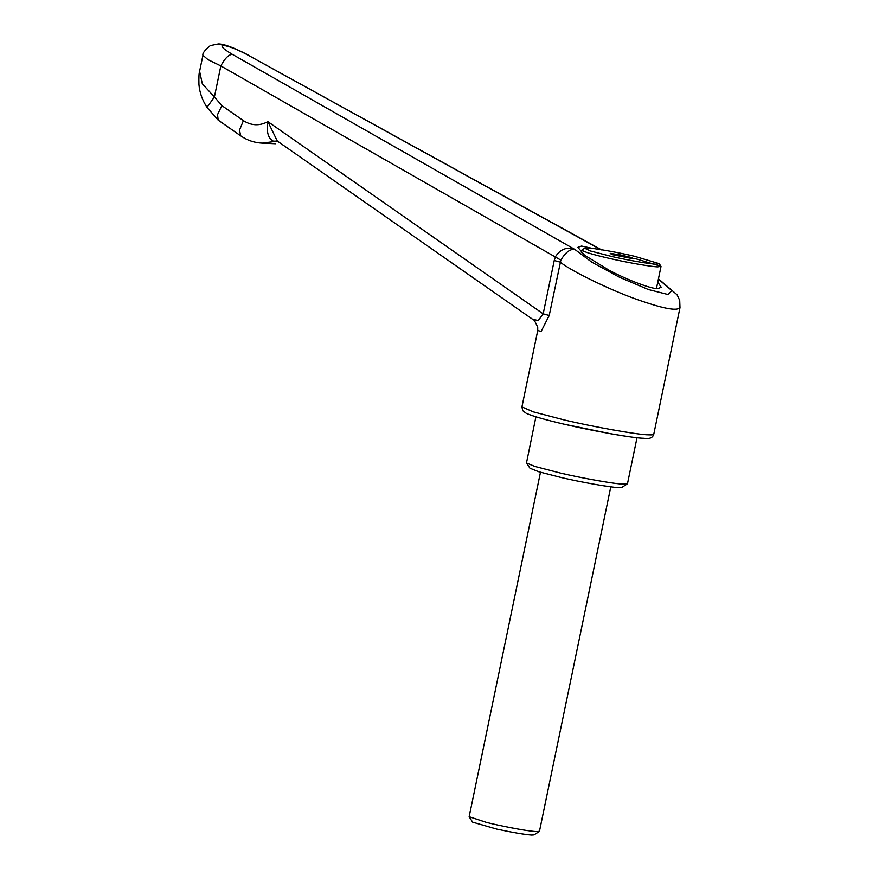 <?xml version="1.0" encoding="UTF-8"?>
<svg xmlns="http://www.w3.org/2000/svg" width="879" height="879" viewBox="0 0 879 879"><rect width="100%" height="100%" fill="white"/><g stroke="black" fill="none" stroke-linecap="round" stroke-linejoin="round"><path stroke-width="1.32" d="M540.475 472.254L469.144 816.712L486.79 822.491L496.668 824.799C515.325 828.809 528.653 831.084 536.651 831.622L539.464 831.281L610.795 486.812M539.354 831.413L534.058 834.874L531.696 835.05C524.708 834.578 513.039 832.589 496.712 829.084L472.671 822.162L469.188 816.888M535.915 416.822L526.477 462.947L534.795 466.408L560.242 473.023C582.645 478.319 616.025 484.142 623.453 484.12L627.496 483.637L637 437.753M627.342 483.835L622.046 487.296L618.508 487.559C611.718 487.581 581.239 482.252 560.791 477.418L538.728 471.737L529.96 468.221L526.477 462.947M634.715 258.448L660.964 266.293L657.844 266.864C652.196 266.853 627.914 262.689 610.345 258.624C592.6 254.558 583.129 251.702 581.931 250.021L584.667 248.208L587.546 247.999C593.05 247.977 617.882 252.328 634.429 256.25L659.217 263.656L656.283 264.194C650.943 264.183 628.013 260.25 611.421 256.415L590.27 250.944L584.667 248.208M581.393 252.57L581.931 250.021M633.583 258.844L611.762 254.536L610.235 253.35L620.387 254.91L632.056 257.657L633.583 258.844M631.869 258.58L632.056 257.657M620.058 256.481L620.387 254.91M657.778 282.115L661.272 287.334L657.58 288.631C651.394 288.971 627.199 279.951 608.894 270.128L584.502 255.163L577.888 247.351L581.579 246.054L592.776 248.471M679.994 307.628L653.778 434.193C652.855 437.632 649.9 439.028 644.911 438.39C638.286 438.16 626.595 436.566 609.85 433.611L564.131 424.194C545.804 419.931 533.223 416.338 526.389 413.405L522.73 410.68L521.928 406.889L533.256 411.844L563.538 419.766C592.567 426.754 638.572 434.896 648.504 434.83L649.131 434.863C652.405 434.984 653.943 434.687 653.745 433.973M680.005 307.189C678.39 311.287 665.48 309.21 641.296 300.948C614.597 292.125 571.581 271.523 560.264 262.14L554.231 260.503L555.539 256.569C560.582 249.01 567.021 246.636 574.844 249.438C570.13 248.823 565.472 252.383 560.857 260.129L549.21 315.495L541.156 331.372L537.739 330.537L521.928 406.889M273.347 141.156L277.841 141.123L273.347 141.156C268.106 138.388 266.293 131.883 267.886 121.643L277.292 141.036L532.564 319.264L538.256 320.56L543.178 313.847L554.231 260.503M549.21 315.495L543.178 313.847L267.886 121.643C259.514 126.082 251.339 125.741 243.395 120.632L239.538 130.059L240.626 135.795L218.157 120.093L217.552 114.622L221.871 105.601L243.395 120.632M275.687 143.738L262.052 143.134M218.157 120.093L207.015 107.392L214.41 96.954L221.871 105.601M207.015 107.392C202.269 100.107 199.577 92.449 198.94 84.428C198.753 77.396 198.973 73.023 199.61 71.32L202.335 83.835L214.41 96.954L220.838 65.936L207.829 59.552L202.939 55.256C202.324 53.388 204.774 50.18 210.29 45.609L218.377 43.95L223.563 45.433C220.014 45.796 222.903 48.752 232.254 54.3C228.485 54.751 224.683 58.629 220.838 65.936L560.857 260.129M275.094 141.442L262.14 143.134C254.284 142.739 247.12 140.288 240.626 135.795M601.774 249.988L247.746 54.992C237.154 49.378 229.089 46.191 223.563 45.433M643.549 438.269C634.286 438.324 591.347 430.721 564.241 424.205M232.254 54.3L574.844 249.438L591.842 262.184L619.618 277.325L648.416 289.543L668.128 294.553L671.853 290.608L658.393 279.137M600.654 249.592L247.746 54.992M656.437 288.543L661.008 266.48M660.964 266.293L659.217 263.656M537.739 330.548L537.717 327.307C535.267 321.615 533.553 318.923 532.564 319.264M658.459 278.83L677.083 294.806L679.709 300.387L679.983 307.683M248.471 55.168C233.957 47.642 223.925 43.906 218.377 43.95M199.61 71.309L202.939 55.256"/></g></svg>
